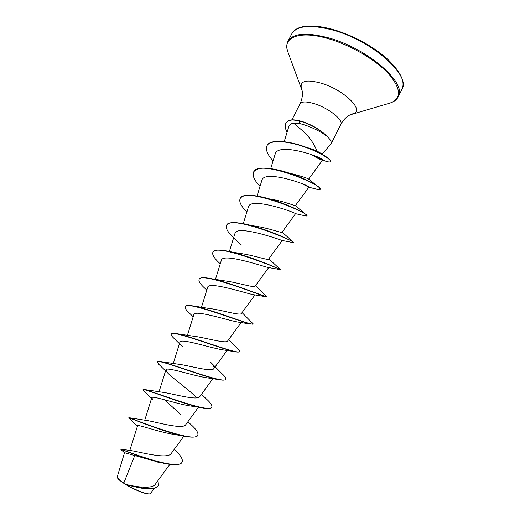 <?xml version="1.0" encoding="UTF-8"?>
<svg xmlns="http://www.w3.org/2000/svg" width="520" height="520" viewBox="0 0 520 520"><rect width="100%" height="100%" fill="white"/><g stroke="black" fill="none" stroke-linecap="round" stroke-linejoin="round"><path stroke-width="0.78" d="M117.208 477.373L117.267 477.542C118.001 479.161 120.783 481.468 125.626 484.471C134.498 489.97 147.192 494.891 149.792 493.903L149.968 493.844M159.653 462.469L124.54 452.699L117.143 477.165C117.734 478.537 119.958 480.493 123.812 483.035L125.716 484.367C136.994 487.175 152.353 489.073 155.279 484.328L169.793 464.334M322.088 154.024L331.097 143.884C331.936 141.895 330.148 139.002 325.735 135.213L325.793 135.096C320.197 129.74 312.709 125.333 303.31 121.875L298.909 120.575L300.06 123.63L293.644 123.201L302.4 130.611C309.276 136.76 314.113 143.566 316.921 151.028L321.731 153.751M325.735 135.213L325.767 135.415C320.19 130.026 312.669 125.587 303.199 122.096L298.798 120.796C291.025 119.47 291.817 120.224 290.024 120.328L288.041 121.062L285.974 123.026L288.151 120.841L290.134 120.114C291.928 120.003 291.135 119.249 298.909 120.575M325.767 135.415C319.696 131.138 312.624 127.641 304.558 124.917L300.06 123.63M134.667 455.748L123.812 483.035M121.42 449.235L131.352 450.665C138.015 451.516 167.778 459.901 171.249 453.459L183.859 436.111M129.467 417.768L146.66 420.491C154.115 421.401 183.001 430.085 185.757 424.684L198.471 407.206M180.557 414.258L164.43 399.763M144.099 391.196L143.006 389.818L143.852 389.441L162.026 392.21C171.054 393.204 197.613 401.141 199.823 396.578L212.869 378.664M159.341 361.381L177.483 364.098C187.779 365.17 212.05 372.482 213.779 368.674C214.591 367.367 213.408 365.092 210.23 361.868L221.871 373.581C224.842 376.24 226.115 378.085 225.693 379.119C225.596 384.852 169.546 362.713 159.341 361.381L157.261 361.803M174.473 338.825L173.05 337.467C171.555 335.94 170.957 334.854 171.256 334.204L171.373 333.976C171.717 333.326 173.036 333.164 175.344 333.476L193.031 336.154C204.269 337.311 226.311 344.097 227.636 340.99L241.124 322.524M193.186 316.745L188.162 311.922C185.738 309.498 184.763 307.756 185.231 306.703L185.347 306.475C185.906 305.428 188.065 305.182 191.828 305.74L208.65 308.392C220.539 309.654 240.448 315.985 241.391 313.514L255.002 294.892M211.991 278.805L224.341 280.82C236.639 282.204 254.404 288.125 255.034 286.234L268.717 267.547M230.016 251.654L240.097 253.442C252.531 254.982 268.229 260.533 268.58 259.161L282.276 240.481M248.671 224.855L255.938 226.285C268.229 227.994 281.918 233.188 282.022 232.291L295.562 213.668C294.736 212.251 250.036 196.547 248.417 206.967L243.263 223.672M271.869 199.368C283.764 201.266 295.458 206.089 295.367 205.608L305.507 214.194M288.093 172.75C300.632 175.981 307.469 178.113 308.607 179.127L318.793 187.155L320.183 189.306M267.053 145.626L267.111 145.516C269.847 139.145 287.502 140.686 303.869 146.419L303.933 146.705C309.238 148.057 313.567 149.494 316.921 151.028M293.644 123.201C291.05 123.533 289.445 124.663 288.821 126.601L284.193 141.7M310.947 154.343C316.953 158.048 320.73 159.991 322.283 160.173L322.595 160.127C325.312 158.06 277.68 141.284 275.125 154.265L270.712 168.61M301.613 183.541L308.919 187.167C311.084 185.842 263.952 168.708 261.82 180.511L257.043 196.034M233.603 237.848C227.806 232.31 225.453 228.15 226.551 225.362C229.73 214.149 296.712 241.586 293.605 242.73L281.704 240.377C277.433 238.628 236.073 224.614 234.917 233.61L229.379 251.518M220.259 263.861L218.855 262.542C213.98 257.894 211.984 254.475 212.875 252.278C215.046 242.781 278.519 268.132 280.02 269.614L267.384 267.332C260.208 265.375 222.099 252.766 221.312 260.455L215.436 279.422M205.433 288.841L203.424 286.949C199.875 283.478 198.432 280.956 199.102 279.389C200.35 271.589 258.98 294.515 265.668 296.712L252.616 294.534C243.016 292.442 208.091 281.014 207.61 287.502L201.442 307.372M185.231 306.703C185.725 300.45 239.453 321.321 250.582 324.07L237.432 321.99C225.881 319.82 194.044 309.361 193.811 314.756L187.382 335.413M171.256 334.204C171.165 329.387 219.928 348.465 234.761 351.683L221.839 349.694C208.761 347.445 179.953 337.831 179.9 342.212L173.244 363.565M159.218 364.702L157.183 361.913C156.631 358.404 200.375 375.882 218.212 379.541L205.842 377.644C191.594 375.297 165.809 366.444 165.887 369.882L167.486 372.794C172.51 378.216 189.378 389.948 196.709 397.872M143.006 389.818C142.084 387.504 180.785 403.526 200.909 407.622L189.43 405.821C174.453 403.357 151.567 395.181 151.769 397.755L152.737 399.542L143.305 390.455M129.142 418.36L128.733 417.931C127.537 416.696 161.148 431.34 182.786 435.897L172.588 434.207C157.274 431.606 137.234 424.06 137.54 425.848L129.818 450.482M158.392 485.576L158.34 485.693C155.597 489.086 148.96 489.723 138.424 487.604L126.77 484.939C135.752 490.282 147.563 494.728 150.118 493.799L154.459 488.274M174.258 449.325C180.577 455.124 183.196 459.387 182.117 462.118C178.36 471.959 119.659 448.669 121.049 449.169L121.264 449.813M158.022 480.545L158.457 485.459C156.175 491.185 137.169 487.675 125.775 484.387L125.716 484.367M182.058 462.235L182 462.351C179.953 465.283 173.355 465.485 162.208 462.95C142.214 458.425 120.062 448.539 120.894 449.429M138.424 487.604L125.775 484.387M128.733 417.931L128.908 417.664C128.81 417.378 195.878 444.399 197.789 435.162C198.62 432.913 196.196 429.254 190.508 424.184L187.922 421.707M143.852 389.441C149.357 390.052 210.893 414.421 211.79 407.037C212.407 405.47 210.607 402.792 206.381 398.996L201.513 394.257M175.344 333.476C189.41 335.433 240 355.647 239.493 351.403C239.759 350.786 238.927 349.629 236.99 347.925L228.586 339.69M191.828 305.74C208.982 308.282 254.156 326.794 253.195 323.882L242.053 312.598M199.102 279.389L199.219 279.168C200.077 277.628 203.268 277.303 208.806 278.207C228.28 281.333 268.106 298.292 266.799 296.562L255.469 285.636M212.933 252.167L212.992 252.057C214.233 249.919 218.667 249.529 226.291 250.9C247.306 254.625 281.846 270.127 280.306 269.438L280.02 269.614M226.609 225.251L226.661 225.141C228.417 222.281 234.306 221.864 244.342 223.88C265.623 228.124 294.489 241.826 293.716 242.463L293.605 242.73M240.188 198.523L240.24 198.412C242.684 194.708 250.296 194.317 263.088 197.243C282.282 201.643 304.538 212.518 306.677 215.124L306.923 215.982L304.882 215.748M253.669 171.983L253.721 171.867C257.153 167.141 266.844 166.907 282.783 171.171C298.597 175.461 314.567 183.443 318.793 187.155M303.869 146.419C314.776 150.371 322.654 154.135 327.502 157.703C329.908 159.497 330.961 160.719 330.649 161.363L330.577 161.466M322.231 159.653L313.755 155.415M182.786 435.897C191.425 437.723 196.391 437.554 197.672 435.396L197.789 435.162M200.909 407.622C207.227 408.909 210.815 408.791 211.672 407.271L211.79 407.037M218.212 379.541C222.58 380.425 225.03 380.361 225.576 379.353L225.693 379.119M234.761 351.683C237.523 352.255 239.064 352.241 239.382 351.631L239.421 351.507M250.582 324.07L253.195 323.882M265.668 296.712L266.799 296.562M293.572 242.749L293.046 242.632M246.857 212.024C241.098 206.239 238.856 201.773 240.13 198.633C244.004 186.069 310.719 213.421 306.923 215.982M280.319 202.722L279.416 202.124M260.013 186.388C254.3 180.349 252.161 175.584 253.611 172.088C258.187 158.197 324.636 185.471 320.144 189.43L317.792 189.534L315.341 188.838M273.072 160.934C267.404 154.648 265.375 149.584 266.994 145.737C269.945 139.51 287.137 140.933 303.505 146.555C320.028 152.198 331.643 159.913 330.538 161.584C330.245 162.103 329.108 162.117 327.125 161.623L322.601 160.062M287.099 132.216C285.207 128.921 284.798 125.931 285.864 123.24M291.746 33.904C296.757 25.578 310.492 24.31 332.956 30.108C372.249 40.664 411.34 75.829 401.928 89.317L398.255 96.752C407.498 83.623 368.206 48.737 328.965 37.98C306.534 32.065 292.87 33.163 287.969 41.282L291.746 33.904C293.852 30.615 296.575 28.489 299.917 27.534C301.308 27.144 303.056 26.156 312.397 26C318.708 26.273 325.741 27.476 333.509 29.607C354.042 35.932 371.891 45.611 387.049 58.663C400.543 71.598 405.503 81.816 401.928 89.317M288.236 52.871L287.807 51.72C282.172 37.252 299.598 30.082 328.705 38.792C351.046 45.292 376.246 60.184 388.96 74.198C401.31 89.102 401.648 98.735 389.974 103.103L388.791 103.441M301.535 88.348L301.346 87.848C299.91 80.736 306.683 79.228 321.666 83.33C344.754 90.266 365.268 111.052 352.892 113.776L352.378 113.926M291.915 119.847L299.995 103.903C301.697 101.328 306.709 101.335 315.01 103.909C328.985 108.335 343.7 120.211 340.815 124.43C343.317 119.873 346.418 116.681 350.11 114.855L389.974 103.103C394.069 101.764 396.832 99.651 398.255 96.752M117.267 477.542L117.143 477.165M299.995 103.903C302.159 99.171 302.874 94.783 302.139 90.727L287.807 51.72C286.436 47.632 286.488 44.155 287.969 41.282M144.729 420.245L151.769 397.755M159.029 391.84L165.887 369.882M213.785 368.68L227.084 350.441M295.367 205.614L308.919 187.167M308.614 179.133L322.595 160.127M162.208 462.95L156.618 461.935M120.9 449.481L124.508 452.81M331.097 143.884L340.815 124.43M324.025 155.448L327.502 157.703M268.834 258.811L280.169 269.334M282.146 232.122L293.293 242.106M268.093 198.523L263.088 197.243M322.517 160.232L327.125 161.623M308.887 187.187L317.792 189.534M295.562 213.668L306.228 216.08M241.475 245.069L234.488 238.686M220.266 263.842L218.855 262.542M206.797 290.134L203.424 286.949M182.254 346.476L173.05 337.467M165.575 370.877L158.093 363.63M137.436 426.185L128.739 417.989M149.792 493.903L150.118 493.799"/></g></svg>
